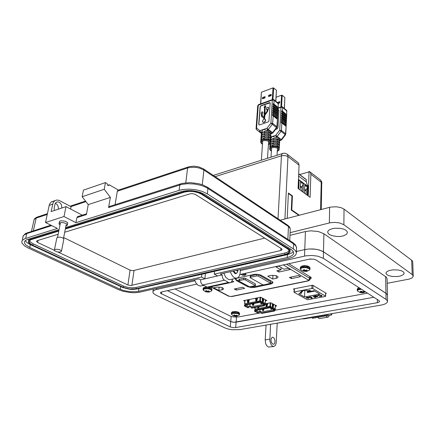 <?xml version="1.0" encoding="UTF-8"?>
<svg xmlns="http://www.w3.org/2000/svg" width="435" height="435" viewBox="0 0 435 435"><rect width="100%" height="100%" fill="white"/><g stroke="black" fill="none" stroke-linecap="round" stroke-linejoin="round"><path stroke-width="0.65" d="M260.755 103.824L261.397 92.378M272.973 99.403L273.686 87.962L273.017 87.87L272.277 99.61M275.844 101.328L276.415 90.284L275.752 101.246M253.339 304.331L253.692 304.288L253.768 303.592M252.909 305.457L252.73 303.793M261.163 303.869L261.038 302.771M253.426 303.657L253.116 304.228L253.018 303.739M254.018 303.543L253.643 305.136L252.577 305.245L252.904 305.419M245.248 304.772L244.443 305.038L244.378 305.914L247.912 307.746L249.07 307.322L249.326 306.028L250.794 306.137L250.87 307.54L251.734 308.143L264.632 305.691L263.811 305.142L263.659 304.174M264.061 304.386L264.687 304.81L264.632 305.691M249.304 306.332L250.777 306.376M261.984 303.277L261.669 303.771L260.831 303.652L261.158 303.826M255.59 298.252L255.91 301.096L256.704 301.145L257.694 297.839M257.025 297.97L256.449 299.992L256.258 298.122M247.336 299.889L247.651 302.749L248.418 302.765L249.407 299.481M248.749 299.612L248.178 301.618L247.999 299.758M263.316 298.622L262.832 300.601L262.696 298.29M262.207 298.024L262.604 301.738L263.208 301.857L263.806 298.888M260.793 302.64L264.572 304.56L265.35 304.413L261.843 302.537L260.755 302.619L260.587 301.308L261.038 301.221L259.967 300.792L258.765 301.02L258.608 301.52L258.004 301.237L257.95 302.124L245.003 304.641L245.731 305L258.727 302.488M262.229 298.035L262.321 299.9M262.37 300.677L262.414 301.379M247.379 304.69L248.021 304.707M245.737 305L245.296 305.702L244.378 305.914M245.824 303.614L244.644 303.799L245.041 304.108M258.765 301.02L259.091 301.199L258.934 302.347L257.95 302.124M255.894 298.192L256.231 301.237M256.574 299.965L257.014 300.068L256.732 299.758M257.411 297.893L257.063 299.938M247.645 299.829L247.961 302.852M248.293 301.591L248.722 301.711L248.456 301.39M249.141 299.536L248.787 301.564M261.5 301.727L261.022 301.471L261.897 301.651L261.843 302.537M267.721 132.648L264.948 132.398L263.817 131.511L265.986 131.305L268.183 131.647L269.64 132.278L269.569 133.376L266.818 132.479L263.74 132.615L263.817 131.511M270.45 142.337L269.912 140.597L269.983 139.488L270.298 139.885L270.396 141.342M270.554 140.674L270.586 139.292L270.053 138.384L270.119 137.275L270.434 137.672L270.537 139.129M270.69 138.466L270.722 137.085L270.189 136.171L270.26 135.067L270.57 135.464L270.679 136.927M270.826 136.258L270.858 134.888L270.331 133.969L270.396 132.871L270.646 133.164L270.815 134.73M270.967 134.062L270.923 132.447L269.928 131.223L263.42 129.478L261.897 131.201L261.359 132.588M267.677 110.865L267.786 109.294L268.4 109.071L268.525 107.179L268.553 109.196L267.938 109.419L267.835 110.99L264.687 115.367L264.426 119.043L265.481 119.603L265.241 121.164L263.719 122.382L262.566 121.882L262.691 120.473L263.817 119.255L263.724 117.988M265.279 119.288L265.72 120.196L265.225 121.544L263.969 122.48L262.909 122.278M272.848 132.931L276.78 127.846L276.453 127.575L272.522 132.67L272.854 132.936L271 133.496M273.349 112.562L272.593 112.246L272.527 113.328L277.606 117.466L277.541 115.998L273.349 112.562L273.419 111.485L277.737 115.308L277.693 113.888L273.484 110.414L273.55 109.337L277.856 113.187L277.916 112.121L272.859 107.956L273.615 108.271L273.68 107.2L277.981 111.055L278.041 109.99L272.995 105.819L273.745 106.135L273.811 105.069L278.106 108.929L278.166 107.869L273.126 103.693L273.876 104.003L274.11 100.295L272.326 100.055L272.691 99.457M266.78 130.255L267.607 129.973L266.916 128.281L268.368 129.402L272.576 123.839L273.153 115.797L272.392 115.487L272.457 114.405L277.519 118.309L276.774 127.841M278.172 107.782L278.155 103.677L278.166 107.869M277.878 108.435L278.041 109.99M277.753 110.561L277.916 112.121M260.902 140.728L260.908 139.776L261.538 138.961L262.316 138.488L262.24 139.597L261.12 140.402L260.744 141.402M269.151 140.01L266.378 139.118L263.295 139.249L263.365 138.14L265.546 137.933L267.753 138.276L269.221 138.901L269.151 140.01M261.054 138.515L261.06 137.569L261.691 136.748L262.468 136.275L262.392 137.384L261.272 138.189L260.897 139.189M269.292 137.792L266.524 136.9L263.441 137.03L263.518 135.921L265.693 135.715L267.9 136.063L269.363 136.688L269.292 137.792M261.207 136.313L261.217 135.367L261.843 134.545L262.62 134.072L262.544 135.171L261.424 135.981L261.049 136.987M269.434 135.579L266.671 134.681L263.594 134.817L263.67 133.714L265.839 133.507L268.042 133.849L269.504 134.48L269.434 135.579M261.359 134.116L261.87 132.452L262.767 131.87L262.696 132.969L261.576 133.779L261.207 134.79M272.326 124.274L270.869 123.154L272.68 123.393L276.807 126.699L276.453 127.575L272.326 124.274M273.484 110.414L272.729 110.098L272.658 111.175L273.419 111.485M272.859 107.956L272.794 109.027L273.55 109.337M272.995 105.819L272.924 106.89L273.68 107.2M273.126 103.693L273.06 104.753L273.811 105.069M256.851 117.901L256.77 118.967M256.612 121.109L256.693 120.038M257.476 109.419L257.395 110.479M257.243 112.589L257.319 111.534M257.085 114.709L257.161 113.649M256.927 116.836L257.009 115.775M258.629 104.601L258.254 105.199L272.326 100.055L270.869 123.154L266.916 128.281L259.94 130.669L256.579 128.097L256.248 128.994L256.558 129.706L259.912 132.284L259.603 131.566L259.94 130.669L260.543 132.284L261.446 132.077M258.722 124.149L258.939 124.785L259.619 124.894L268.009 121.974L268.933 121.158L270.168 102.926L269.27 102.665L261.049 105.661L260.146 106.466L258.722 124.149L259.048 124.856M270.086 102.807L261.201 105.787L260.299 106.591L258.879 124.274M263.757 118.021L261.788 116.683M261.5 113.899L261.245 113.742M262.653 111.98L262.941 112.573L262.267 113.709L262.245 116.074M267.835 110.99L264.882 115.346L264.589 119.027M268.525 107.179L266.682 107.842L266.557 109.734L267.177 109.511L267.025 111.322L264.752 114.302L265.247 106.977L264.926 114.084M265.247 106.977L265.861 106.754L265.056 105.46L264.029 107.418L264.643 107.2L263.958 117.227L262.017 115.83L262.267 113.709M261.881 116.754L261.37 115.966L261.511 113.801L260.957 113.171L261.5 112.121L262.463 111.838L262.773 112.583L262.115 113.584M281.581 106.673L282.217 95.287L281.559 95.194L280.901 106.879M284.381 108.511L284.892 97.565L284.289 108.44M263.344 309.638L263.697 309.595L263.762 308.97M262.925 310.753L262.74 309.16M271.135 309.225L271 308.132M263.431 309.029L263.148 309.535L263.028 309.106M264.012 308.921L263.626 310.498L262.919 310.71M255.41 310.095L254.611 310.356L254.551 311.221L257.988 312.999L259.086 312.651L259.385 311.308L260.831 311.416L260.908 312.798L261.75 313.396L274.583 311.03L273.822 310.557L273.631 309.541M274.017 309.747L274.626 310.16L274.583 311.03M259.363 311.607L260.815 311.645M271.951 308.643L271.614 309.138L270.809 309.013L271.125 309.182M265.693 303.722L266.285 306.68L267.106 306.311L267.775 303.32M267.112 303.451L266.568 305.435L266.356 303.592M257.672 307.018L257.841 308.165L258.575 308.138L259.124 306.74M258.591 306.844L258.205 306.914M273.305 304.076L272.93 306.082L272.701 303.75M272.788 305.114L272.343 305.201L272.223 303.489L272.451 306.876L273.158 307.355L273.784 304.337M270.875 308.067L274.583 309.932L275.328 309.791L271.924 307.969L270.804 308.024L270.662 306.751L271.108 306.664L270.026 306.251L268.868 306.468L268.716 306.963L268.134 306.691L268.085 307.567L255.209 309.986L259.336 312.069M257.558 310.035L258.107 310.03M255.9 310.329L255.524 310.976L254.551 311.221M256.003 308.981L254.845 309.127L255.242 309.459M268.868 306.468L269.189 306.637L269.037 307.784L268.085 307.567M265.986 303.663L266.34 306.67M266.677 305.413L267.123 305.495L266.84 305.207M267.487 303.374L267.161 305.381M257.971 306.958L258.113 308.225M258.444 306.979L258.803 307.137L258.689 306.822M271.57 307.164L271.092 306.909L271.973 307.094L271.924 307.969M276.649 139.635L273.822 139.352L272.718 138.493L274.866 138.292L278.465 139.243L278.4 140.336L275.692 139.456L272.653 139.586L272.718 138.493M279.281 149.172L278.77 147.492L278.83 146.394L279.129 146.764L279.221 148.172M279.373 147.519L279.401 146.149L278.895 145.29L278.955 144.197L279.188 144.474L279.346 145.981M279.498 145.328L279.542 144.061L279.014 143.099L279.08 142.006L279.373 142.381L279.471 143.789M279.618 143.142L279.645 141.777L279.139 140.913L279.199 139.82L279.433 140.103L279.591 141.609M279.738 140.962L279.346 138.743L277.019 137.52L272.305 136.47L270.7 138.314M281.586 139.852L285.469 134.834L285.159 134.573L281.271 139.602L281.554 139.896L279.77 140.407M282.07 119.734L281.325 119.429L281.266 120.5L286.225 124.535L286.181 123.11L282.07 119.734L282.13 118.668L286.339 122.387L286.29 120.984L282.19 117.602L282.25 116.536L286.442 120.283L286.496 119.228L281.565 115.166L282.304 115.476L282.364 114.41L286.551 118.173L286.605 117.113L281.684 113.046L282.424 113.356L282.478 112.295L286.66 116.063L286.714 115.009L281.798 110.936L282.538 111.24L282.739 107.559L280.983 107.325L281.336 106.722M275.643 137.253L276.464 136.981L275.785 135.307L277.225 136.416L281.401 130.864L281.896 122.947L281.151 122.643L281.206 121.572L286.159 125.405L285.463 134.834M286.725 114.922L286.692 110.86L286.714 115.009M286.447 115.579L286.605 117.113M286.339 117.689L286.496 119.228M269.847 147.628L269.841 146.698L270.472 145.877L271.271 145.41L271.201 146.508L270.059 147.313L269.689 148.286M278.025 146.921L275.306 146.046L272.25 146.171L272.315 145.067L274.474 144.871L277.046 145.333L278.09 145.817L278.025 146.921M269.983 145.437L269.977 144.507L270.608 143.686L271.407 143.213L271.337 144.311L270.195 145.116L269.83 146.089M278.155 144.719L275.437 143.844L272.386 143.969L272.451 142.87L274.605 142.669L277.171 143.137L278.215 143.621L278.155 144.719M270.483 141.745L271.543 141.022L271.473 142.114L270.363 142.892M270.005 143.55L269.966 143.903M278.275 142.522L275.562 141.647L272.517 141.772L272.582 140.679L276.905 140.815L278.34 141.429L278.275 142.522M270.619 139.559L271.674 138.841L271.609 139.929L270.554 140.646M281.13 131.359L279.694 130.25L281.478 130.484L285.507 133.708L285.202 134.518L281.13 131.359M282.19 117.602L281.445 117.298L281.385 118.363L282.13 118.668M281.565 115.166L281.505 116.232L282.25 116.536M281.684 113.046L281.624 114.106L282.364 114.41M281.798 110.936L281.739 111.991L282.478 112.295M275.485 129.516L277.291 128.798L277.943 127.624L278.927 110.523L278.688 109.957L278.052 109.859M278.77 110.033L278.041 110.033M174.995 288.954L231.311 316.56L234.884 317.061L238.701 316.908L260.924 312.825M310.188 278.737L311.329 278.074L310.981 277.329L288.791 263.708M325.674 293.614L326.255 293.277L312.651 285.181L293.734 288.878L293.505 289.096L294.12 289.476M307.295 298.301L306.474 298.035L308.649 297.622L307.382 297.415L306.262 297.812L306.936 297.339L308.513 297.399L309.241 297.931L308.415 298.328L307.3 298.182M318.768 295.066L320.959 295.099L322.074 295.887L321.177 296.393L319.121 296.425L321.139 296.213L321.699 295.724L320.122 295.126L317.751 295.615L318.768 295.066M311.944 285.246L311.846 288.487L312.917 288.612L313.015 285.284M325.57 292.864L325.429 296.469L307.36 299.791L294.087 292.276L294.473 288.731M317.632 295.947L317.61 296.539L315.826 296.904L314.239 295.969L315.989 295.648L317.632 295.947M309.682 297.399L311.59 297.322L312.335 298.019L310.971 298.279L311.879 297.937L311.487 297.567L309.198 297.317L309.763 296.779L311.4 296.947L309.861 296.936L309.682 297.399L309.149 297.056M309.225 297.812L308.681 298.1M306.865 297.355L306.283 297.627M317.849 295.441L318.79 295.06M321.688 295.697L321.302 295.196M322.074 295.724L321.052 296.414M317.273 296.474L317.849 296.153M309.829 296.768L309.546 297.105M311.134 297.665L311.487 297.567M308.855 297.801L308.649 297.589M317.284 295.8L317.479 296.143M315.174 296.061L315.397 295.729M308.812 297.741L308.42 298.182L306.969 298.089L308.817 297.562M316.952 296.561L315.147 296.104L317.061 295.892L317.506 296.235L316.952 296.561M307.333 195.31L307.627 186.887L306.332 186.049L305.914 186.446L305.832 185.674L306.332 186.06M302.069 182.869L301.651 183.266L301.662 182.51L303.249 183.749L301.944 187.115L300.264 187.594M306.235 179.503L306.278 181.825L307.86 186.403M308.094 186.68L308.034 195.826M244.524 273.528L246.096 274.409L245.09 275.252L242.48 275.197L240.936 274.322M216.858 287.127L221.437 287.334L223.182 288.16L223.514 288.922L222.486 289.688L218.816 290.493L213.672 287.812L216.858 287.127M271.222 275.426L275.893 275.594L277.666 276.432L278.003 277.329L276.818 278.177L272.729 279.074L267.715 276.181L271.222 275.426M272 281.45L272.75 282.059L272.914 282.859L271.299 283.908L254.475 287.421L251.338 287.584L247.444 286.605L236.406 280.564L235.498 279.346L236.015 278.612L237.477 278.047L254.437 274.344L257.232 274.246L260.902 275.105L272 281.45M270.635 283.332L272.881 282.266M235.623 278.998L236.624 279.917L248.195 286.197M250.794 286.801L254.073 286.774L263.202 284.881M250.239 276.116L256.906 274.42L258.303 274.556L270.624 281.603L270.646 283.261M238.951 279.455L243.894 278.15L245.269 278.28L255.399 283.908L255.465 285.594M250.609 277.269L250.136 277.557L250.37 277.878L262.74 284.784L264.001 284.881L270.646 283.305L258.205 276.056L256.808 275.921L250.609 277.269L250.712 275.774M245.34 279.846L243.676 279.651L239.152 280.64L239.043 281.179L249.516 286.817L255.465 285.643L245.34 279.846L245.449 278.362M284.898 218.974L287.975 156.616L284.958 155.518L281.45 155.773L281.853 154.142L282.935 153.321M321.286 209.491L321.721 182.727L310.867 174.239L310.117 197.349L298.095 188.529L299.057 165.148L287.975 156.616L287.714 155.067L286.855 154.028M299.057 165.148L298.791 163.614L297.953 162.598M310.867 174.239L310.416 172.407L309.073 171.379L308.241 195.973M299.655 174.522L309.057 171.901M320.541 209.686L321.226 182.009L320.938 180.704L320.084 179.688M306.365 271.369L306.833 271.233L306.191 270.989L307.295 270.385L306.615 269.961L305.294 270.434L304.348 269.695L303.826 269.765L303.32 269.912L303.945 270.722L302.863 270.76L303.543 271.184L306.365 271.369M307.001 271.277L309.377 270.2L309.758 269.531L309.421 268.835L306.055 267.617L302.553 267.737L300.764 268.542L300.503 269.27L300.841 269.83L303.293 271.168L306.637 271.358M305.767 270.369L305.805 271.451M303.614 270.815L303.543 271.184M208.68 292.103L209.066 291.988L208.343 291.793L209.268 291.254L208.773 290.966L207.397 291.309L206.446 290.645L205.581 290.83L206.255 291.548L205.385 291.564L205.853 291.836L208.68 292.103M209.382 291.994L211.372 291.118L211.666 290.547L210.834 289.623L209.561 289.112L207.082 288.709L204.455 288.932L203.265 289.661L203.618 290.585M208.196 291.075L208.196 292.168M206.179 291.586L206.103 291.928M311.96 317.545L312.417 318.284L317.648 317.381L319.257 318.632L327.876 317.18M332.03 313.619L331.465 315L326.114 315.924L327.028 316.936L327.974 317.158L328.664 316.68L329.279 315.375M301.89 318.844L304.244 318.882L327.675 314.831L328.876 314.168M194.88 280.809L155.812 289.639L154.169 290.314L153.049 291.347L152.881 292.304L153.414 293.369L155.98 295.158L224.938 327.93L228.62 329.143L232.024 329.714L239.859 329.599L381.979 304.951L384.747 304.136L386.971 302.749L387.514 301.167L386.438 299.671L323.346 258.341L317.691 256.182L311.759 255.47L305.881 255.834L240.332 270.565M239.864 274.561L309.339 259.146L314.016 259.178L316.038 259.945L379.173 300.672L379.532 301.727L377.672 302.624L235.683 327.582L233.28 327.669L230.3 326.979L160.569 293.315L160.482 292.527L161.592 291.934L196.761 284.126M323.493 251.805L319.203 249.962L314.983 249.135L308.942 248.967L304.794 249.554L308.942 248.967L313.477 248.989L317.86 249.625L322.607 251.278L386.128 293.462L387.047 294.354L387.427 295.43L387.047 294.354L385.927 293.326L323.493 251.805L323.346 258.341M235.683 327.582L236.102 322.156L373.921 297.279L234.139 322.27L230.735 321.552L167.355 290.651L230.735 321.552L231.143 316.517M237.912 270.777L237.254 272.62L236.178 273.218L234.911 272.614L233.889 270.918M238.114 269.961L237.374 271.19L236.297 270.374M272.827 344.183L273.979 344.161L274.594 343.492L275.034 341.078L274.289 338.479L273.582 337.603L272.555 337.196L271.407 338.033L270.967 340.458L271.435 342.481L272.827 344.183M289.813 320.938L277.225 323.216L276.16 343.242L275.36 345.428L273.958 346.439L272.718 346.249L271.326 345.015L269.82 341.062L270.554 324.276M266.041 325.059L265.176 339.887L265.698 343.65L266.758 345.727L268.515 347.092L273.832 346.456M403.174 271.641L404.191 272.973L403.593 274.48L400.461 276.002L397.351 276.535L392.245 276.453L389.238 275.812L386.911 274.692L385.959 273.278L386.117 272.511L387.384 271.32L389.749 270.385L392.881 269.852L398.025 269.956L401.026 270.613L403.174 271.641M346.097 230.349L347.478 232.154L346.755 234.155L343.411 235.868L340.159 236.455L336.576 236.499L331.595 235.563L328.746 234.068L327.664 232.312L327.903 231.202L329.322 229.838L331.834 228.794L335.108 228.217L340.496 228.386L343.704 229.158L346.097 230.349M236.727 273.088L235.781 273.648L234.797 273.43L233.095 271.097M290.101 232.687L330.372 222.736L334.977 222.394L339.572 222.959L343.889 224.754L412.211 274.61L413.25 276.165L412.717 261.778L412.271 260.728L344.031 209.11L340.784 207.56L336.385 206.766L330.654 207.082L280.178 220.202M413.25 276.165L412.255 277.796L409.373 279.063L387.188 283.315M289.982 235.313L305.424 231.518L311.003 230.827L318.333 231.54L323.896 233.769L386.329 277.155L387.096 278.737L387.427 295.365M194.565 279.814L195.94 283.011L197.974 285.24L200.274 286.089L203.613 285.442M230.392 271.706L231.371 274.257L233.274 276.877L234.943 277.981L236.624 278.21L238.135 277.541L239.413 275.828L240.104 273.332L240.419 269.439M223.818 273.196L225.673 277.171L228.37 279.422L230.055 279.651L236.542 278.221M236.493 317.082L236.102 322.156L233.28 322.204L230.735 321.552L230.3 326.979M65.93 226.048L67.305 225.335L67.18 224.362L65.81 223.383L63.619 222.704L61.297 222.546L59.47 223.019L59.019 223.916L60.014 225.004M59.383 222.029L59.78 221.214L60.998 220.773L65.511 221.263L67.735 222.856L67.403 224.83M60.22 223.992L60.286 223.666M118.228 190.198L117.325 191.079L115.036 204.711M109.609 206.44L108.609 207.549L110.354 197.37L104.248 189.29L105.433 182.591L107.14 183.575L107.233 184.505L107.923 185.402L108.772 185.435L109.18 184.755L118.467 190.117M293.011 242.692L293.565 243.779L293.353 248.885L295.566 250.81L296.409 252.844L295.811 254.839L293.489 256.802L288.764 258.499L220.355 273.979L222.122 274.942L222.475 277.677L223.536 279.558L228.75 282.581L230.088 282.745L231.224 282.136L232.045 280.869L232.464 279.112M82.264 215.151L66.011 206.603L64.016 216.521L45.517 222.502L57.442 228.429L24.654 238.739L22.218 240.49L21.793 241.468L21.995 243.073L24.463 245.873L28.09 247.966L118.619 289.688L122.768 291.184L129.326 292.45L134.328 292.728L138.808 292.385L198.741 278.873L200.524 279.803L200.85 282.489L202.172 284.593L207.712 287.421L229.925 282.766M105.433 182.591L83.428 190.155L82.166 196.745L88.245 204.608L86.386 214.613L76.892 217.63L77.919 216.538M76.892 217.63L75.929 222.644L179.095 190.356L182.792 189.508L189.203 189.1L195.957 189.769L202.264 191.427L207.364 193.874L207.93 188.453L294.022 244.193L295.495 245.498L296.485 247.194L296.404 252.778M65.631 227.554L182.624 191.21L187.79 190.573L191.563 190.65L195.364 191.123L200.687 192.52L205.01 194.586L291.097 249.407L292.989 251.055L293.707 253.067L293.195 254.475L292.184 255.503L288.019 257.373L214.27 274.153L217.609 275.959L200.524 279.803M205.44 273.452L204.901 278.819L201.546 277.046L137.395 291.597L130.788 291.787L123.785 290.569L120.267 289.302L29.749 247.466L25.6 244.753L24.61 243.334L24.442 241.98L25.186 240.696L26.611 239.772L59.084 229.593M61.835 207.995L61.542 205.026L60.351 203.096L58.654 201.987L56.876 201.976L55.664 202.835L54.962 204.254L54.152 208.289L54.397 210.469M66.011 206.603L51.096 211.568L53.184 202.628L54.69 200.791L56.811 199.997L59.214 200.448L71.079 206.707L70.622 209.028M58.344 209.159L58.399 207.642L57.801 205.614L56.566 203.988L55.375 203.248M45.517 222.502L49.438 204.412L50.977 202.161L53.26 201.198M293.304 251.528L291.493 253.094L287.992 254.464L214.531 271.358L214.27 274.153M122.692 287.475L29.825 244.367L27.09 242.676L25.301 240.593M201.546 277.046L201.829 274.278L135.894 289.183M289.857 248.624L290.167 251.142M28.596 240.37L29.025 238.945M65.457 228.446L184.005 191.656L189.046 190.873L193.336 191.074L198.784 192.341L202.058 193.901L288.47 248.809L289.906 250.31L290.069 251.925L289.014 253.262L286.426 254.518L136.525 289.052L132.805 289.438L129.576 289.259L122.675 287.464L32.277 245.373L29.531 243.676L28.59 242.594L28.28 241.213L28.732 240.348L29.939 239.527L58.904 230.479M65.337 229.038L184.674 192.074L189.312 191.351L193.254 191.536L198.268 192.705L201.28 194.141L287.704 248.972L289.03 250.353L289.172 251.843L288.209 253.072L285.828 254.225L135.981 288.796L129.581 288.987L123.225 287.339L32.832 245.204L30.309 243.643L29.444 242.648L29.161 241.381L30.689 239.821L58.79 231.067M289.139 250.598L287.633 252.017L285.322 252.92L136.177 287.481L131.778 287.823L127.781 287.366L123.426 286.018L32.723 243.584L30.673 242.262L29.509 240.658M54.364 250.321L37.432 242.333L36.491 241.24L37.22 240.658L58.143 234.242M64.706 232.23L190.16 193.765L192.395 193.564L195.277 194.401L281.57 248.689L282.146 249.576L280.939 250.435L130.772 285.539L127.863 284.969L58.024 252.044M264.714 238.086L132.969 270.7L130.092 270.119L63.651 237.543M56.806 238.179L57.676 237.276L60.025 237.146L62.553 237.798L63.874 238.875L61.509 251.077M55.223 249.396L56.92 249.228L59.568 249.701L61.03 250.429L61.52 251.234L60.133 252.061L56.925 251.832L54.544 250.642L54.435 249.864L55.223 249.396M363.046 292.733L363.513 292.614L362.986 292.412L364.095 291.858L363.502 291.477L362.208 291.912L361.349 291.222L360.794 291.292L360.321 291.417L360.854 292.162L359.756 292.173L360.468 292.576L363.046 292.733M364.138 292.244L365.487 291.841M361.398 289.204L358.261 289.819L357.635 290.281L357.521 290.971L360.088 292.527L363.187 292.728M362.442 291.885L362.491 292.804M360.403 292.238L360.349 292.554M309.579 259.097L310.916 258.939M236.586 316.212L236.955 316.114L236.314 315.968L237.205 315.484L236.558 315.163L235.465 315.544L234.112 315.005L233.774 315.098L234.378 315.745L233.53 315.728L236.586 316.212M236.993 316.153L239.375 314.94L238.967 314.162L237.385 313.499L232.752 313.352L231.572 313.983L231.833 314.777M236.118 315.386L236.129 316.272L233.774 315.93L231.996 314.918L231.333 313.809M179.138 288.035L180.008 287.845M181.525 287.535L182.015 287.399M262.468 144.067L261.337 142.724L261.62 141.701L263.05 140.809L265.236 140.494L267.976 141.022L269.428 142.027L269.684 143.322L268.406 144.458M260.706 141.935L261.576 140.51L263.49 139.755L265.959 139.63L268.33 140.179L269.798 141.076L270.445 142.327L269.841 143.74L268.395 144.616M268.395 130.592L267.607 129.973L268.368 129.402L272.522 132.67L271.761 133.24L270.983 132.626M277.911 103.051L278.155 103.677L274.11 100.295L273.86 99.664M261.304 133.36L259.912 132.284L261.337 132.903M261.304 133.376L256.471 129.635L256.063 128.809L257.748 105.672L258.254 105.199L256.579 128.097L256.057 128.629M278.389 104.09L277.96 103.095L273.805 99.626L272.903 99.408L258.52 104.639L257.743 105.748M271.413 150.901L270.282 149.569L270.581 148.574L272.005 147.71L274.175 147.405L276.877 147.922L278.291 148.9L278.53 150.146L277.28 151.25M269.656 148.814L270.091 147.791L271.679 146.867L274.017 146.519L276.486 146.84L278.536 147.851L279.27 149.026L278.851 150.358L277.269 151.402M277.231 137.585L276.464 136.981L277.225 136.416L281.271 139.602L280.515 140.162L279.754 139.564M286.442 110.234L286.692 110.86L282.739 107.559L282.489 106.928M243.638 274.436L243.317 274.344L243.638 274.436M308.154 280.945L231.67 296.55L228.62 296.164L231.648 296.55M308.268 280.048L308.497 280.504L307.806 280.858L308.116 280.95L309.829 279.993L310.182 278.9L309.66 278.269L309.231 279.411L308.268 280.048L283.343 264.915M309.361 270.217L309.986 269.254L309.709 268.362L306.642 267.106L302.434 267.161L300.906 267.732L300.27 268.678M310.014 268.977L309.997 267.911L309.464 267.248L306.142 266.16L301.955 266.421L300.661 267.074L300.302 267.819M211.367 291.124L211.91 290.308L211.742 289.672L208.882 288.389L205.037 288.258L203.45 288.786L203.036 289.471M211.927 290.096L211.97 289.139L211.421 288.503L208.202 287.453M207.517 287.377L204.358 287.611L203.118 288.671M287.943 225.395L290.254 228.799L289.743 240.577M203.439 168.856L203.895 170.042L288.465 226.532L287.867 239.359M188.426 166.893L187.567 167.975L190.9 167.296L196.016 167.377L199.785 168.176L203.895 170.042L202.302 184.728M37.182 217.103L36.181 218.114L47.225 214.455M33.865 220.621L34.294 219.229L36.181 218.114L33.408 230.719M207.441 187.197L207.93 188.453L204.711 186.735L200.856 185.332L194.342 183.983L187.632 183.679L181.542 184.451L108.609 207.549M180.694 183.793L179.824 184.647L179.095 190.356M27.786 232.507L26.725 233.573L23.593 235.34L22.919 236.499L22.865 237.63M360.593 288.688L358.266 289.199L357.233 290.265M359.517 287.992L357.864 288.563L357.233 289.427M239.152 315.234L239.522 314.032L237.749 313.069L233.725 312.689L232.083 313.031L231.344 313.668L231.393 313.048M239.636 314.331L239.38 313.042L236.972 312.102L233.372 311.966L231.409 312.896L231.773 312.238L232.932 311.683L236.08 311.552L238.646 312.243L239.696 313.57M260.761 141.141L260.859 142.696L261.767 143.795M261.788 143.811L262.457 144.23M269.705 148.052L269.754 149.412L270.679 150.613M278.172 107.853L282.195 106.76L286.54 110.321L286.915 111.251M270.7 150.63L271.402 151.059M241.996 274.088L244.285 274.588M213.232 175.408L283.517 153.207L285.246 153.294L286.823 154.006L298.165 162.766M309.959 171.874L320.519 180.046L321.628 181.678L321.927 183.342M244.454 274.55L245.617 273.93M300.987 269.961L300.286 268.89L300.373 267.351L301.102 266.47L302.684 265.845L304.739 265.638L307.54 266.002L309.508 266.998L310.041 268.118M206.489 286.931L203.607 287.698L203.14 288.448L203.156 290.009L205.652 291.798L208.985 292.081M209.306 287.236L211.263 288.057L212.003 289.297M117.836 190.329L189.078 166.708L193.646 166.186L198.458 166.784L203.509 168.905L288.019 225.444L289.705 227.124L290.275 228.989M47.382 213.715L36.774 217.239L34.746 218.522L34.12 219.463L31.499 231.328M109.207 206.571L182.064 183.412L190.1 182.591L198.626 183.652L202.558 184.821L207.511 187.24L293.076 242.741L295.615 245.074L296.61 247.874M50.862 225.156L25.632 233.416L23.3 235.71L22.218 240.49M359.071 287.704L357.826 288.296L357.282 289.058L357.271 290.536L357.885 291.401M363.399 292.684L365.514 291.863M309.203 259.178L310.818 259.048M236.14 316.267L236.754 316.201M178.948 288.079L180.367 287.97M180.829 287.867L182.118 287.377M265.084 96.934L262.822 97.772L262.751 98.729M271.19 94.672L268.901 95.521L268.835 96.478M261.593 92.166L273.017 87.87M273.686 87.962L276.415 90.284M262.577 97.57L265.1 96.63L265.018 97.891L262.484 98.827L262.577 97.57L262.822 97.772M268.656 95.314L271.212 94.368L271.13 95.629L268.574 96.575L268.656 95.314L268.901 95.521M252.43 303.853L252.577 305.245M260.706 302.581L260.831 303.652M249.875 306.316L250.011 304.321M261.897 301.651L265.399 303.527L265.35 304.413M263.42 298.682L262.789 301.836M259.091 301.199L260.587 301.308L259.091 301.248M245.003 304.641L245.068 303.766L258.004 301.237M260.087 301.042L259.983 301.585L260.549 301.89M247.727 304.62L260.549 302.276M259.059 301.765L259.983 301.585M263.023 97.696L262.957 98.653M269.298 95.374L269.232 96.331M270.532 95.852L270.592 94.89M264.137 97.282L264.072 98.239M269.499 95.298L269.434 96.255M264.273 98.163L264.344 97.206M277.943 107.374L273.876 104.003M273.153 115.797L277.253 119.13M268.183 132.773L269.64 132.278M263.365 138.14L264.567 139.059M267.721 139.401L269.221 138.901M263.518 135.921L264.708 136.84M267.878 137.183L269.363 136.688M263.67 133.714L264.844 134.627M268.031 134.975L269.504 134.48M272.457 114.405L277.541 118.543M264.632 107.38L264.029 107.418M265.056 105.46L266.013 106.879L265.399 107.102M267.161 109.696L266.557 109.734M277.818 109.495L273.745 106.135M261.729 116.629L263.675 117.945M272.593 112.246L277.671 116.395M277.693 111.626L273.615 108.271M272.729 110.098L277.796 114.253M279.781 101.926L277.535 102.742M276.094 97.201L281.559 95.194M282.217 95.287L284.876 97.554M277.296 102.54L279.797 101.638L279.727 102.888L278.231 103.427M262.446 309.214L262.599 310.541M272.424 306.517L272.5 306.169M270.662 307.822L270.809 309.013M259.918 311.585L260.038 309.671M271.973 307.094L275.371 308.921L275.328 309.791M273.392 304.125L273.044 305.941M273.028 306.039L272.794 307.246M269.189 306.637L270.662 306.751L269.183 306.68M255.209 309.986L255.263 309.122L268.134 306.691M270.162 306.479L270.053 307.018L270.63 307.322M257.901 309.97L270.624 307.681M269.156 307.186L270.053 307.018M277.851 102.627L277.829 102.986M279.085 103.122L279.139 102.16M278.047 102.557L278.008 103.138M286.502 114.53L282.538 111.24M281.896 122.947L285.893 126.194M276.992 139.733L278.465 139.243M272.315 145.067L273.512 145.986M276.578 146.307L278.09 145.817M272.451 142.87L273.637 143.784M276.714 144.11L278.215 143.621M272.582 140.679L273.762 141.592M276.856 141.913L278.34 141.429M281.206 121.572L286.165 125.601M286.393 116.634L282.424 113.356M281.325 119.429L286.279 123.469M286.284 118.744L282.304 115.476M281.445 117.298L286.388 121.343M265.421 300.824L266.862 300.547L260.75 297.23L243.611 300.628L244.807 301.259M274.621 310.296L367.499 293.141M275.355 306.224L276.769 305.957L270.831 302.733L265.383 303.782M314.646 296.98L315.272 297.013L314.837 297.094L315.478 297.469L314.108 297.23L314.342 297.034L312.944 296.219L314.646 296.98M298.823 293.668L301.547 293.141L300.063 292.276L302.379 291.82L301.194 291.129L306.256 290.134L307.436 290.83L309.785 290.373L311.259 291.243L314.043 290.705L319.736 294.098L304.576 296.996L298.823 293.668M325.505 296.143L312.917 288.612M311.846 288.487L294.343 291.939M314.342 297.034L313.184 296.17M315.179 297.529L314.543 296.969M301.585 291.977L301.547 293.141M304.799 290.422L304.576 296.996M308.143 290.694L308.089 292.44L307.382 292.576L307.11 290.634M310.682 290.901L310.65 291.939L309.943 292.075L309.704 290.39M314.521 290.988L313.804 291.325L313.722 290.765M313.238 290.857L313.222 291.439L312.515 291.575L312.433 291.015M311.949 291.113L311.933 291.689L311.226 291.825L311.134 291.167M309.421 290.444L309.367 292.19L308.66 292.325L308.42 290.64M302.379 291.82L302.412 290.89M315.826 296.904L314.478 295.925M311.879 297.937L311.493 297.388M312.178 297.872L311.879 297.926M308.089 292.44L307.849 290.749M310.65 291.939L310.487 290.787M313.222 291.439L313.14 290.879M311.933 291.689L311.857 291.129M309.367 292.19L309.127 290.498M304.63 189.105L306.207 190.274L304.571 190.731M300.329 185.924L301.944 187.115L301.787 191.237M298.443 180.155L298.948 180.536L298.366 182.031M307.213 195.217L307.496 186.919L306.207 190.274L306.061 194.374M304.783 184.891L305.832 185.674M300.498 181.694L301.564 182.488M298.731 188.997L299.073 180.498L298.606 188.904M303.059 192.172L303.38 183.711L302.939 192.08M298.611 176.05L306.278 181.825M299.073 180.498L298.448 180.03M307.627 186.887L304.788 184.766L304.478 193.216M303.38 183.711L300.503 181.569L300.166 190.051M236.303 290.107L234.242 289.009L242.594 287.252L244.649 288.367L236.303 290.107L236.428 288.552M219.131 286.975L218.816 290.493M232.078 280.787L233.878 281.766L230.876 282.413M272.941 275.246L272.729 279.074M291.385 278.607L289.389 277.416L298.579 275.485L300.563 276.687L291.385 278.607L291.455 276.981M278.83 272.027L276.763 270.798L280.977 269.879L275.91 266.845L278.878 266.187L283.941 269.232L288.209 268.303L290.265 269.548L278.83 272.027L278.922 270.325M281.097 267.525L280.977 269.879M287.198 218.37L288.41 193.02L292.423 195.897L291.793 209.947L299.351 215.205M308.551 186.833L298.47 179.492M307.648 185.788L308.594 185.522M288.383 193.504L291.918 196.033L291.287 210.083L291.793 209.947M291.287 210.083L298.845 215.336M291.918 196.033L292.423 195.897M287.481 218.299L287.231 217.679M306.414 270.07L306.436 270.82M306.142 270.206L306.191 270.989M305.299 270.434L305.207 271.342M304.892 270.255L304.843 271.277M304.408 269.76L304.408 271.25M304.081 269.722L303.945 270.722M303.956 269.743L303.864 270.516M208.55 290.89L208.528 291.64M208.338 291.004L208.343 291.793M207.685 291.276L207.56 292.092M207.277 291.265L207.201 292.032M206.87 291.037L206.821 292.005M206.44 290.645L206.255 291.548M206.272 290.662L206.146 291.368M330.758 313.842L331.465 315M305.424 231.518L304.794 249.554L296.458 251.479L304.794 249.554L304.565 256.09M107.717 185.25L109.18 184.755M82.166 196.745L104.248 189.29M88.245 204.608L110.354 197.37M222.122 274.942L217.609 275.959M64.016 216.521L75.929 222.644M293.353 248.885L207.364 193.874M201.829 274.278L214.531 271.358M58.034 234.786L57.393 234.47M363.203 291.624L363.241 292.26M362.921 291.749L362.986 292.412M362.034 291.847L361.974 292.722M361.664 291.575L361.637 292.663M361.17 291.238L361.219 292.635M360.941 291.271L360.854 292.162M360.865 291.281L360.805 291.972M236.509 315.19L236.504 315.837M236.303 315.299L236.314 315.968M235.65 315.527L235.558 316.218M235.286 315.478L235.226 316.169M234.895 315.223L234.862 316.142M234.519 314.945L234.378 315.745M234.383 314.962L234.28 315.582M253.404 304L253.73 304.174M253.246 304.201L253.572 304.375M253.132 304.223L253.458 304.397M265.41 299.758L265.192 303.418M263.643 304.435L250.739 306.903M244.764 303.755L245.014 300.351M258.749 301.27L258.243 301.368M260.07 297.366L259.858 300.808M260.375 300.868L260.603 297.263M251.131 307.833L264.04 305.37M249.271 306.795L245.808 304.995M247.607 304.81L248.015 304.728M255.894 301.02L256.226 301.199M256.78 299.068L257.107 299.242M256.791 298.997L257.118 299.171M247.624 302.64L247.955 302.814M248.499 300.699L248.836 300.873M248.51 300.628L248.847 300.803M262.735 300.362L262.354 300.438M262.387 300.688L262.832 300.601M262.468 300.732L262.919 300.645M262.832 301.857L263.229 301.781M262.332 299.688L262.778 299.601M262.778 299.671L262.332 299.758M264.6 304.554L261.092 302.678M245.106 305.772L248.641 307.605M258.559 302.45L245.612 304.962M277.378 116.977L277.318 118.048M277.628 112.692L277.568 113.758M277.503 114.829L277.443 115.9M273.218 114.715L273.283 113.638M263.414 309.312L263.735 309.481M263.257 309.513L263.577 309.682M263.148 309.535L263.463 309.704M275.339 305.18L275.148 308.796M273.615 309.796L260.782 312.178M254.943 309.095L255.051 307.512M268.852 306.713L268.351 306.805M270.146 302.869L269.956 306.262M270.467 306.322L270.668 302.765M261.169 313.091L274.001 310.721M257.699 310.111L258.102 310.035M266.013 306.452L266.334 306.626M266.878 304.522L267.199 304.696M266.889 304.451L267.21 304.625M257.781 308.013L258.107 308.181M272.75 305.805L272.381 305.87M272.402 306.12L272.848 306.033M272.484 306.164L272.93 306.077M272.837 307.273L273.234 307.197M272.343 305.131L272.788 305.044M274.583 309.932L271.174 308.11M255.28 311.085L258.711 312.868M268.678 307.882L255.802 310.296M286.007 124.057L285.953 125.122M286.225 119.804L286.17 120.865M286.116 121.93L286.061 122.991M278.139 108.337L280.983 107.325L279.694 130.25L275.785 135.307L270.7 137.009M281.956 121.876L282.01 120.805M326.054 293.543L326.065 293.163M298.698 173.973L306.349 179.758M221.997 289.819L222.193 287.589M276.361 275.736L276.225 278.335M231.279 296.474L307.806 280.858M211.138 286.839L229.185 296.235M309.715 276.551L309.66 278.269L286.621 264.186M254.475 287.421L254.524 286.692M270.864 283.283L270.82 284.022M236.624 279.917L236.564 280.651M247.499 285.877L247.444 286.605M256.797 274.442L256.699 275.942M270.429 283.011L270.51 281.527M258.379 276.138L258.477 274.637M255.334 283.87L255.236 285.338M243.676 279.651L243.785 278.172M239.299 280.602L239.413 279.123M278.041 218.772L281.45 155.773L215.129 176.675M317.648 317.381L326.114 315.924M386.041 299.394L385.611 276.557M156.627 289.427L156.763 288.372M161.477 293.951L161.738 291.896M377.39 302.678L377.346 299.492M411.684 260.179L412.211 274.61M329.328 222.959L329.627 207.316M343.889 224.754L344.031 209.11M269.733 339.153L265.176 339.887M323.896 233.769L323.488 251.8M117.292 191.253L187.567 167.975L185.788 182.776M70.905 206.614L85.945 201.633M228.478 282.451L206.891 287.138M224.368 280.238L202.743 284.99M52.651 204.189L49.16 205.374M287.252 257.558L287.388 254.611M29.749 247.466L30.368 244.628M120.267 289.302L120.674 286.665M138.488 291.385L138.863 288.753M25.649 238.375L26.725 233.573L51.77 225.613M288.22 247.575L288.171 248.613M202.144 193.091L202.058 193.901M184.092 190.927L184.005 191.656M30.983 238.336L30.793 239.201M32.832 245.204L33.142 243.785M123.225 287.339L123.426 286.018M135.981 288.796L136.177 287.481M284.789 254.508L284.86 253.029M37.617 242.425L38.052 240.403M127.863 284.969L130.092 270.119M131.838 285.425L134.023 270.581M280.776 250.473L280.89 248.265M261.397 92.35L260.57 103.889M253.061 304.212L253.387 304.386M265.263 303.456L265.481 299.797M244.622 303.837L244.872 300.378M256.715 300.155L256.384 299.976M248.439 301.781L248.108 301.607M262.522 300.743L262.963 300.656M268.607 141.337L267.525 158.204M262.68 140.951L261.37 160.156M270.983 133.79L272.185 133.382M277.046 127.096L277.486 119.598M277.552 118.456L277.612 117.445M277.677 116.308L277.737 115.302M277.802 114.166L277.862 113.165M277.927 112.034L277.987 111.034M278.052 109.903L278.106 108.908M260.837 140.032L260.918 138.928M260.995 137.824L261.071 136.72M261.147 135.622L261.223 134.524M261.299 133.431L261.375 132.332M263.072 309.524L263.392 309.693M275.214 308.834L275.404 305.218M254.801 309.176L254.91 307.54M266.813 305.593L266.492 305.424M258.586 307.159L258.259 306.99M272.527 306.169L272.979 306.088M268.841 307.915L255.997 310.324M277.454 148.204L277.051 155.186M271.598 147.862L271.032 157.095M279.754 140.684L280.923 140.298M285.73 134.089L286.116 126.639M286.176 125.514L286.23 124.502M286.284 123.382L286.339 122.376M286.399 121.256L286.447 120.256M286.507 119.136L286.556 118.141M286.616 117.026L286.665 116.031M269.776 146.954L269.841 145.856M269.912 144.763L269.983 143.67M325.619 296.289L325.69 292.934M294.011 292.135L294.147 288.796M306.256 179.519L298.704 173.804M308.274 186.713L298.475 179.383M310.182 278.917L310.247 276.877M228.62 296.164L210.823 286.904M250.136 277.557L250.239 276.062M238.842 280.879L238.956 279.401M387.427 295.43L387.547 301.406M153.278 289.161L152.962 291.542M234.954 273.512L236.308 273.207M235.748 273.653L236.031 273.588M108.772 185.435L108.456 185.544M85.505 201.062L70.084 206.179M86.538 213.792L77.506 216.668M293.701 252.719L293.674 253.355M59.116 223.356L59.492 221.507M51.444 201.824L54.93 200.627M28.862 239.158L28.547 240.588M289.264 251.115L289.242 251.577M66.196 224.716L63.488 238.364M60.492 222.644L57.518 237.331M56.893 237.76L54.435 249.864"/></g></svg>
